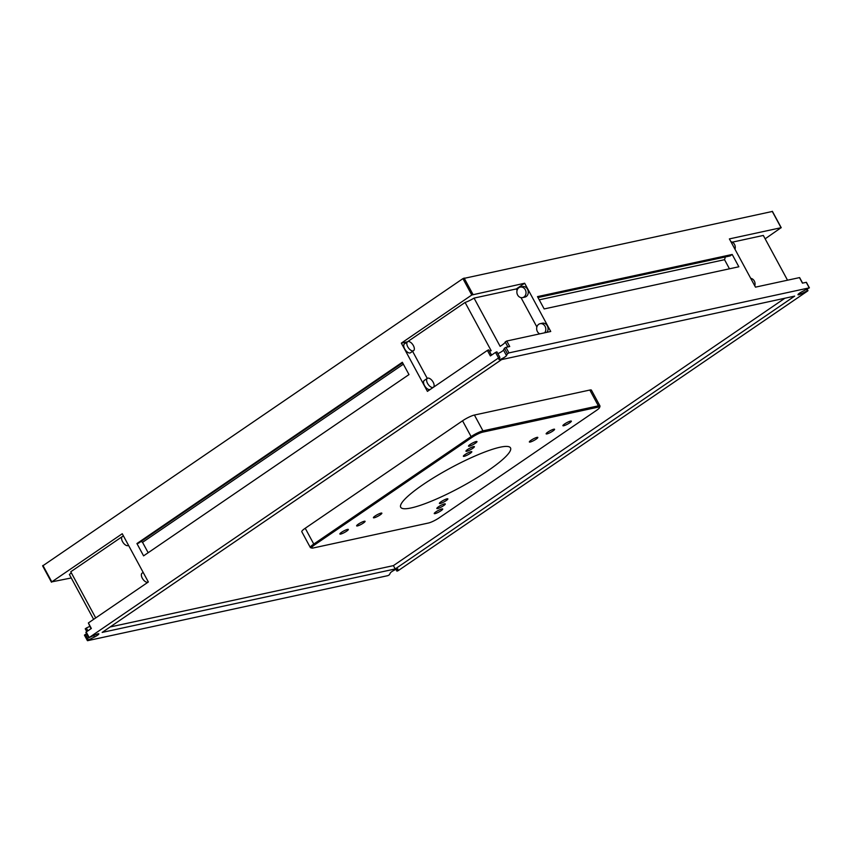 <?xml version="1.0" encoding="UTF-8"?>
<svg xmlns="http://www.w3.org/2000/svg" width="852" height="852" viewBox="0 0 852 852"><rect width="100%" height="100%" fill="white"/><g stroke="black" fill="none" stroke-linecap="round" stroke-linejoin="round"><path stroke-width="1.28" d="M772.295 211.466L462.924 278.625L42.76 565.834M71.259 577.965L51.802 581.863L122.251 533.735L148.344 581.98L88.374 622.94L90.972 628.733M397.714 568.955L397.884 569.274A4.324 0.745 -28.4 0 0 397.916 569.051A4.324 0.745 -28.4 0 0 397.192 568.998A4.324 0.745 -28.4 0 0 393.209 570.755A4.324 0.745 -28.4 0 0 390.344 572.938L389.407 574.77L387.884 575.643L87.586 640.683L88.406 639.958L85.413 634.421L84.433 635.134L87.426 640.672M143.583 555.855L136.927 543.544L402.325 362.27L408.981 374.582L143.583 555.855M88.374 622.94L91.356 628.467L86.19 631.992L89.194 637.53L498.537 357.947L495.534 352.408L490.379 355.934L487.387 350.417L427.416 391.377L401.335 343.132L471.784 295.005L524.662 283.237L550.743 331.481L506.748 341.013L505.215 341.929A9.606 1.672 -28.4 0 1 500.124 346.338L474.042 298.093A9.606 1.672 -28.4 0 1 465.085 302.449L407.458 341.801L401.335 343.132M537.505 296.624L732.198 254.46L738.854 266.772L544.162 308.935L537.505 296.624M506.748 341.013L509.73 346.53L505.95 347.35L508.942 352.898L809.24 287.859L806.248 282.321L802.456 283.141L799.474 277.614L755.479 287.145L729.387 238.901L781.071 227.708L765.149 238.816M806.535 289.499L807.643 291.001L398.299 570.584L396.947 571.149L396.02 569.381L396.947 571.149M488.228 470.517A62.409 10.842 -28.4 0 1 433.018 500.507A62.409 10.842 -28.4 0 1 400.706 507.26A62.409 10.842 -28.4 0 1 422.997 484.639A62.409 10.842 -28.4 0 1 478.206 454.648A62.409 10.842 -28.4 0 1 510.508 447.896A62.409 10.842 -28.4 0 1 488.228 470.517M89.694 626.369A9.606 1.672 -28.4 0 1 86.35 628.009L85.392 628.797M85.413 634.421L86.648 633.813M397.884 569.274L396.957 571.106M807.27 290.862L801.21 293.802A4.324 0.745 -28.4 0 1 797.983 294.717A4.324 0.745 -28.4 0 1 802.371 291.522L809.24 287.859M508.942 352.898L507.419 353.772L506.493 355.603A4.324 0.745 -28.4 0 1 502.605 358.341A4.324 0.745 -28.4 0 1 498.921 359.491A4.324 0.745 -28.4 0 1 498.942 359.267L499.879 357.382L496.886 351.844L495.534 352.408M498.537 357.947L499.879 357.382L496.886 351.844M89.194 637.53L95.626 634.74A4.324 0.745 -28.4 0 1 98.118 633.771A4.324 0.745 -28.4 0 1 98.843 633.824A4.324 0.745 -28.4 0 1 94.465 637.019L88.406 639.958M501.626 359.587L794.671 296.113L395.211 568.955L102.155 632.418L501.626 359.587M123.38 535.823L70.759 571.777L95.712 617.934M71.249 572.693A9.606 1.672 -28.4 0 1 69.374 574.482L93.635 619.351M402.613 362.824L138.525 543.193L136.927 543.544M141.112 541.435L142.54 542.33L148.163 552.724M491.519 355.156L488.739 349.842L487.387 350.417M497.845 353.612A4.324 0.745 151.6 0 0 503.489 350.065L504.427 348.234L505.95 347.35M524.662 283.237L516.312 288.935L474.042 298.093M413.603 350.641L410.526 352.739A5.378 2.716 -124.3 0 1 410.014 352.962A5.378 2.716 -124.3 0 1 404.956 349.373A5.378 2.716 -124.3 0 1 404.466 343.857L407.544 341.758A5.378 2.716 -124.3 0 1 408.055 341.535A5.378 2.716 -124.3 0 1 413.113 345.124A5.378 2.716 -124.3 0 1 413.603 350.641A5.378 2.716 -124.3 0 1 413.092 350.854A5.378 2.716 -124.3 0 1 408.033 347.275A5.378 2.716 -124.3 0 1 407.544 341.758M433.391 387.234L430.313 389.343A5.378 2.716 -124.3 0 1 429.802 389.556A5.378 2.716 -124.3 0 1 424.743 385.977A5.378 2.716 -124.3 0 1 424.253 380.461L427.331 378.352A5.378 2.716 -124.3 0 1 427.842 378.139A5.378 2.716 -124.3 0 1 432.901 381.717A5.378 2.716 -124.3 0 1 433.391 387.234A5.378 2.716 -124.3 0 1 432.88 387.458A5.378 2.716 -124.3 0 1 427.821 383.869A5.378 2.716 -124.3 0 1 427.331 378.352M427.246 378.405L412.602 351.322M465.085 302.449L491.167 350.694A9.606 1.672 -28.4 0 1 489.431 351.13M537.995 297.54L730.004 255.951L732.198 254.46M729.461 268.806L724.541 259.69L725.371 256.953M787.525 280.202L763.317 235.44L732.283 242.17M522.585 297.614L524.843 297.124A5.378 4.548 -102.2 0 0 526.216 296.528A5.378 4.548 -102.2 0 0 527.899 290.053A5.378 4.548 -102.2 0 0 522.564 286.613L520.306 287.103A5.378 4.548 77.8 0 1 525.641 290.543A5.378 4.548 77.8 0 1 523.959 297.007A5.378 4.548 77.8 0 1 522.585 297.614A5.378 4.548 77.8 0 1 517.249 294.164A5.378 4.548 77.8 0 1 518.921 287.699A5.378 4.548 77.8 0 1 520.306 287.103M546.888 332.323A5.378 4.548 -102.2 0 0 547.421 326.028A5.378 4.548 -102.2 0 0 542.351 323.206L540.093 323.696A5.378 4.548 77.8 0 1 545.163 326.518A5.378 4.548 77.8 0 1 544.63 332.812M536.866 326.955L521.009 297.625M517.079 290.362L516.312 288.935M428.503 523.011A8.637 1.502 151.6 0 0 439.174 517.824L596.496 410.376A8.637 1.502 151.6 0 0 599.584 407.544A8.637 1.502 151.6 0 0 598.136 407.149L482.722 432.145A8.637 1.502 151.6 0 0 472.051 437.332L314.729 544.779A8.637 1.502 151.6 0 0 311.885 548.081A8.637 1.502 151.6 0 0 313.089 548.006L428.503 523.011M446.139 500.614A4.803 0.831 -28.4 0 1 441.89 502.914A4.803 0.831 -28.4 0 1 439.408 503.436A4.803 0.831 -28.4 0 1 441.123 501.7A4.803 0.831 -28.4 0 1 445.362 499.389A4.803 0.831 -28.4 0 1 447.854 498.867A4.803 0.831 -28.4 0 1 446.139 500.614M443.562 505.683A4.803 0.831 -28.4 0 1 439.312 507.984A4.803 0.831 -28.4 0 1 436.831 508.506A4.803 0.831 -28.4 0 1 438.546 506.77A4.803 0.831 -28.4 0 1 442.784 504.459A4.803 0.831 -28.4 0 1 445.276 503.937A4.803 0.831 -28.4 0 1 443.562 505.683M440.985 510.753A4.803 0.831 -28.4 0 1 436.735 513.053A4.803 0.831 -28.4 0 1 434.254 513.575A4.803 0.831 -28.4 0 1 435.968 511.839A4.803 0.831 -28.4 0 1 440.207 509.528A4.803 0.831 -28.4 0 1 442.699 509.006A4.803 0.831 -28.4 0 1 440.985 510.753M363.367 523.043A4.803 0.831 -28.4 0 1 359.129 525.354A4.803 0.831 -28.4 0 1 356.637 525.876A4.803 0.831 -28.4 0 1 358.351 524.129A4.803 0.831 -28.4 0 1 362.601 521.829A4.803 0.831 -28.4 0 1 365.082 521.307A4.803 0.831 -28.4 0 1 363.367 523.043M380.141 514.906A4.803 0.831 -28.4 0 1 375.892 517.207A4.803 0.831 -28.4 0 1 373.41 517.728A4.803 0.831 -28.4 0 1 375.125 515.992A4.803 0.831 -28.4 0 1 379.364 513.681A4.803 0.831 -28.4 0 1 381.856 513.16A4.803 0.831 -28.4 0 1 380.141 514.906M475.256 443.317A4.803 0.831 -28.4 0 1 471.007 445.628A4.803 0.831 -28.4 0 1 468.525 446.15A4.803 0.831 -28.4 0 1 470.24 444.403A4.803 0.831 -28.4 0 1 474.489 442.103A4.803 0.831 -28.4 0 1 476.971 441.581A4.803 0.831 -28.4 0 1 475.256 443.317M472.679 448.386A4.803 0.831 -28.4 0 1 468.43 450.697A4.803 0.831 -28.4 0 1 465.948 451.219A4.803 0.831 -28.4 0 1 467.663 449.473A4.803 0.831 -28.4 0 1 471.912 447.172A4.803 0.831 -28.4 0 1 474.394 446.65A4.803 0.831 -28.4 0 1 472.679 448.386M536.1 439.163A4.803 0.831 -28.4 0 1 531.85 441.474A4.803 0.831 -28.4 0 1 529.369 441.996A4.803 0.831 -28.4 0 1 531.084 440.25A4.803 0.831 -28.4 0 1 535.333 437.949A4.803 0.831 -28.4 0 1 537.814 437.427A4.803 0.831 -28.4 0 1 536.1 439.163M552.873 431.016A4.803 0.831 -28.4 0 1 548.624 433.327A4.803 0.831 -28.4 0 1 546.143 433.849A4.803 0.831 -28.4 0 1 547.847 432.113A4.803 0.831 -28.4 0 1 552.096 429.802A4.803 0.831 -28.4 0 1 554.588 429.28A4.803 0.831 -28.4 0 1 552.873 431.016M569.637 422.88A4.803 0.831 -28.4 0 1 565.398 425.18A4.803 0.831 -28.4 0 1 562.906 425.702A4.803 0.831 -28.4 0 1 564.62 423.966A4.803 0.831 -28.4 0 1 568.87 421.655A4.803 0.831 -28.4 0 1 571.351 421.133A4.803 0.831 -28.4 0 1 569.637 422.88M470.102 453.456A4.803 0.831 -28.4 0 1 465.852 455.767A4.803 0.831 -28.4 0 1 463.371 456.289A4.803 0.831 -28.4 0 1 465.085 454.542A4.803 0.831 -28.4 0 1 469.335 452.242A4.803 0.831 -28.4 0 1 471.816 451.72A4.803 0.831 -28.4 0 1 470.102 453.456M346.604 531.19A4.803 0.831 -28.4 0 1 342.355 533.501A4.803 0.831 -28.4 0 1 339.873 534.023A4.803 0.831 -28.4 0 1 341.577 532.276A4.803 0.831 -28.4 0 1 345.827 529.976A4.803 0.831 -28.4 0 1 348.319 529.454A4.803 0.831 -28.4 0 1 346.604 531.19M784.905 298.232L393.411 565.621L395.211 568.955M393.411 565.621L110.132 626.976M403.358 364.187L142.54 542.33M123.391 535.833L122.305 536.568A5.378 2.716 55.7 0 0 122.794 542.085A5.378 2.716 55.7 0 0 127.853 545.674A5.378 2.716 55.7 0 0 128.375 545.45L128.535 545.344M143.179 572.427L142.092 573.172A5.378 2.716 55.7 0 0 142.582 578.689A5.378 2.716 55.7 0 0 147.641 582.267A5.378 2.716 55.7 0 0 148.163 582.054L148.323 581.948M724.541 259.69L539.231 299.829M734.988 249.253A5.378 4.548 -102.2 0 0 730.92 241.734M754.776 285.846A5.378 4.548 -102.2 0 0 750.708 278.327M539.731 333.867A5.378 4.548 77.8 0 1 536.685 329.245A5.378 4.548 77.8 0 1 538.72 324.292A5.378 4.548 77.8 0 1 540.093 323.696M314.729 544.779L313.77 544.055A9.606 1.672 151.6 0 0 310.352 547.538A9.606 1.672 151.6 0 0 310.618 547.719L311.885 548.081M599.584 407.544L599.978 406.287A9.606 1.672 151.6 0 0 599.978 405.957L591.426 390.152A9.606 1.672 151.6 0 0 589.829 390.046L474.415 415.041A9.606 1.672 151.6 0 0 462.551 420.803L305.229 528.251L313.77 544.055L471.103 436.607L472.051 437.332M599.978 405.957A9.606 1.672 151.6 0 0 598.37 405.85L482.956 430.846A9.606 1.672 151.6 0 0 471.103 436.607L462.551 420.803M305.229 528.251A9.606 1.672 151.6 0 0 301.8 531.733L310.352 547.538M471.784 295.005L462.924 278.625M42.941 565.472L51.802 581.863M464.116 278.05L472.977 294.43M781.071 227.708L772.21 211.317M87.884 630.842L86.35 628.009M504.427 348.234L507.419 353.772M505.215 341.929L507.92 346.924M94.465 637.019L93.731 635.656M503.489 350.065L506.493 355.603M800.518 292.524L801.21 293.802M482.722 432.145L482.956 430.846L474.415 415.041M598.136 407.149L598.37 405.85L589.829 390.046M85.232 628.787L86.755 631.609M42.6 565.824L51.461 582.204M88.842 637.882L85.85 632.344M772.381 211.328L781.241 227.718M799.634 277.624L802.595 283.109M806.407 282.332L809.4 287.87M807.984 290.66L807.185 289.179M488.739 349.842L491.583 355.114"/></g></svg>
